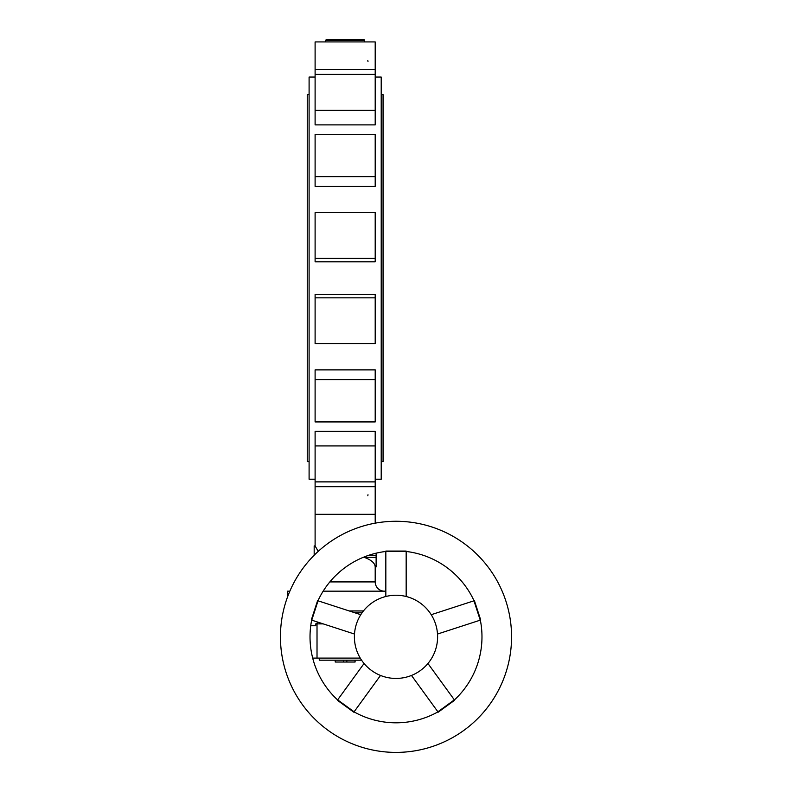 <?xml version="1.0" encoding="UTF-8"?>
<svg xmlns="http://www.w3.org/2000/svg" width="792" height="792" viewBox="0 0 792 792"><rect width="100%" height="100%" fill="white"/><g stroke="black" fill="none" stroke-linecap="round" stroke-linejoin="round"><path stroke-width="1.19" d="M363.647 39.6A0.921 0.921 0 0 1 364.567 40.521L325.74 40.521A0.921 0.921 0 0 1 326.66 39.6L363.647 39.6L326.66 39.6M375.2 124.879L315.107 124.879L315.107 74.369L375.2 74.369L375.2 124.879M375.2 77.042L381.209 77.042L381.209 479.209L375.2 479.209M315.107 77.042L309.098 77.042L309.098 479.209L315.107 479.209M381.209 461.637L383.061 461.637L383.061 94.604L381.209 94.604M309.098 94.604L307.247 94.604L307.247 461.637L309.098 461.637M385.833 591.169L323.156 591.169M289.842 591.169L287.367 591.169L287.367 597.406M384.447 591.169A9.247 9.247 0 0 1 375.2 581.922L329.838 581.922M314.177 555.222L314.177 545.916L315.107 545.995L318.236 551.351M315.107 297.841L315.107 343.619L375.2 343.619L375.2 297.841L315.107 297.841L315.107 294.426L375.2 294.426L375.2 297.841M315.107 379.606L315.107 421.938L375.2 421.938L375.2 379.606L315.107 379.606L315.107 369.884L375.2 369.884L375.2 379.606M315.107 481.882L375.2 481.882L375.2 431.373L315.107 431.373L315.107 514.325L375.2 514.325L375.2 486.704L315.107 486.704M375.2 74.369L375.2 41.927L315.107 41.927L315.107 74.369M315.107 176.636L315.107 186.368L375.2 186.368L375.2 176.636L315.107 176.636L315.107 134.303L375.2 134.303L375.2 176.636M315.107 258.41L315.107 261.825L375.2 261.825L375.2 258.41L315.107 258.41L315.107 212.622L375.2 212.622L375.2 258.41M375.2 481.882L375.2 486.704M376.121 553.182L376.121 566.894L375.2 566.815C374.873 563.013 371.24 559.865 364.29 557.39L363.815 557.113M367.993 494.762L367.825 495.723M363.429 610.949L349.242 610.949M367.993 61.479L367.825 60.529M511.563 636.837A115.563 115.563 0 0 0 396 521.275A115.563 115.563 0 0 0 280.437 636.837A115.563 115.563 0 0 0 396 752.4A115.563 115.563 0 0 0 511.563 636.837M480.338 620.126A85.981 85.981 0 0 1 454.41 699.93M406.167 551.46A85.981 85.981 0 0 1 474.052 600.782M317.948 600.782A85.981 85.981 0 0 1 385.833 551.46M337.59 699.93A85.981 85.981 0 0 1 311.662 620.126M437.956 711.879A85.981 85.981 0 0 1 354.044 711.879M360.241 658.102L312.692 658.102M396 678.437A41.6 41.6 0 0 0 437.6 636.837A41.6 41.6 0 0 0 396 595.237A41.6 41.6 0 0 0 354.4 636.837A41.6 41.6 0 0 0 396 678.437M319.265 658.102L319.265 660.182L361.568 660.182M411.484 675.447L438.184 712.196L454.638 700.247L427.937 663.498M364.063 663.498L337.362 700.247L353.816 712.196L380.516 675.447M360.776 614.701L317.582 600.663L311.296 620.007L354.489 634.046M406.167 596.495L406.167 551.074L385.833 551.074L385.833 596.495M437.511 634.046L480.704 620.007L474.418 600.663L431.224 614.701M318.038 600.811L311.751 620.156M337.649 699.851L354.103 711.81M437.897 711.81L454.351 699.851M480.249 620.156L473.962 600.811M406.167 551.559L385.833 551.559M335.353 660.182L335.353 662.033L355.093 662.033L354.945 660.182M310.741 625.739L315.731 625.739L315.731 623.888L317.018 623.888L317.018 658.102M317.929 622.156L316.453 623.888L323.195 623.878M362.043 612.8L354.935 612.8M376.121 557.39L364.29 557.39M376.121 555.42L368.359 555.42M375.2 69.547L315.107 69.547M375.2 110.316L315.107 110.316M375.2 445.926L315.107 445.926M346.856 660.182L346.856 662.033M343.441 660.182L343.441 662.033M317.285 621.948L317.285 622.918M325.74 41.927L325.74 40.521M314.177 545.916L315.107 545.916L315.107 514.325M375.2 581.922L375.2 566.894L376.121 566.894M375.2 523.156L375.2 514.325M364.567 41.927L364.567 40.521M355.093 662.033L355.093 660.182M335.214 662.033L335.214 660.182"/></g></svg>
